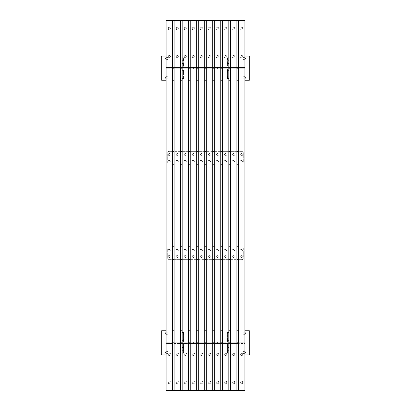 <?xml version="1.0" encoding="UTF-8"?>
<svg xmlns="http://www.w3.org/2000/svg" width="411" height="411" viewBox="0 0 411 411"><rect width="100%" height="100%" fill="white"/><g stroke="black" fill="none" stroke-linecap="round" stroke-linejoin="round"><path stroke-width="0.31" stroke-dasharray="2.06 1.54" d="M193.437 355.551A1.284 1.284 0 0 1 192.153 354.267A1.284 1.284 0 0 1 193.437 352.977A1.284 1.284 0 0 1 194.727 354.267A1.284 1.284 0 0 1 193.437 355.551M193.437 354.986A0.724 0.724 0 0 1 192.713 354.267A0.724 0.724 0 0 1 193.437 353.542A0.724 0.724 0 0 1 194.162 354.267A0.724 0.724 0 0 1 193.437 354.986A0.724 0.724 0 0 1 192.713 354.267A0.724 0.724 0 0 1 193.437 353.542A0.724 0.724 0 0 1 194.162 354.267A0.724 0.724 0 0 1 193.437 354.986M185.397 355.551A1.284 1.284 0 0 1 184.113 354.267A1.284 1.284 0 0 1 185.397 352.977A1.284 1.284 0 0 1 186.681 354.267A1.284 1.284 0 0 1 185.397 355.551M185.397 354.986A0.724 0.724 0 0 1 184.673 354.267A0.724 0.724 0 0 1 185.397 353.542A0.724 0.724 0 0 1 186.121 354.267A0.724 0.724 0 0 1 185.397 354.986A0.724 0.724 0 0 1 184.673 354.267A0.724 0.724 0 0 1 185.397 353.542A0.724 0.724 0 0 1 186.121 354.267A0.724 0.724 0 0 1 185.397 354.986M177.357 355.551A1.284 1.284 0 0 1 176.067 354.267A1.284 1.284 0 0 1 177.357 352.977A1.284 1.284 0 0 1 178.641 354.267A1.284 1.284 0 0 1 177.357 355.551M177.357 354.986A0.724 0.724 0 0 1 176.632 354.267A0.724 0.724 0 0 1 177.357 353.542A0.724 0.724 0 0 1 178.081 354.267A0.724 0.724 0 0 1 177.357 354.986A0.724 0.724 0 0 1 176.632 354.267A0.724 0.724 0 0 1 177.357 353.542A0.724 0.724 0 0 1 178.081 354.267A0.724 0.724 0 0 1 177.357 354.986M169.317 355.551A1.284 1.284 0 0 1 168.027 354.267A1.284 1.284 0 0 1 169.317 352.977A1.284 1.284 0 0 1 170.601 354.267A1.284 1.284 0 0 1 169.317 355.551M169.317 354.986A0.724 0.724 0 0 1 168.592 354.267A0.724 0.724 0 0 1 169.317 353.542A0.724 0.724 0 0 1 170.036 354.267A0.724 0.724 0 0 1 169.317 354.986A0.724 0.724 0 0 1 168.592 354.267A0.724 0.724 0 0 1 169.317 353.542A0.724 0.724 0 0 1 170.036 354.267A0.724 0.724 0 0 1 169.317 354.986M169.317 383.694A1.284 1.284 0 0 1 168.027 382.41A1.284 1.284 0 0 1 169.317 381.12A1.284 1.284 0 0 1 170.601 382.41A1.284 1.284 0 0 1 169.317 383.694M169.317 383.134A0.724 0.724 0 0 1 168.592 382.41A0.724 0.724 0 0 1 169.317 381.685A0.724 0.724 0 0 1 170.036 382.41A0.724 0.724 0 0 1 169.317 383.134A0.724 0.724 0 0 1 168.592 382.41A0.724 0.724 0 0 1 169.317 381.685A0.724 0.724 0 0 1 170.036 382.41A0.724 0.724 0 0 1 169.317 383.134M177.357 383.694A1.284 1.284 0 0 1 176.067 382.41A1.284 1.284 0 0 1 177.357 381.12A1.284 1.284 0 0 1 178.641 382.41A1.284 1.284 0 0 1 177.357 383.694M177.357 383.134A0.724 0.724 0 0 1 176.632 382.41A0.724 0.724 0 0 1 177.357 381.685A0.724 0.724 0 0 1 178.081 382.41A0.724 0.724 0 0 1 177.357 383.134A0.724 0.724 0 0 1 176.632 382.41A0.724 0.724 0 0 1 177.357 381.685A0.724 0.724 0 0 1 178.081 382.41A0.724 0.724 0 0 1 177.357 383.134M185.397 383.694A1.284 1.284 0 0 1 184.113 382.41A1.284 1.284 0 0 1 185.397 381.12A1.284 1.284 0 0 1 186.681 382.41A1.284 1.284 0 0 1 185.397 383.694M185.397 383.134A0.724 0.724 0 0 1 184.673 382.41A0.724 0.724 0 0 1 185.397 381.685A0.724 0.724 0 0 1 186.121 382.41A0.724 0.724 0 0 1 185.397 383.134A0.724 0.724 0 0 1 184.673 382.41A0.724 0.724 0 0 1 185.397 381.685A0.724 0.724 0 0 1 186.121 382.41A0.724 0.724 0 0 1 185.397 383.134M193.437 383.694A1.284 1.284 0 0 1 192.153 382.41A1.284 1.284 0 0 1 193.437 381.12A1.284 1.284 0 0 1 194.727 382.41A1.284 1.284 0 0 1 193.437 383.694M193.437 383.134A0.724 0.724 0 0 1 192.713 382.41A0.724 0.724 0 0 1 193.437 381.685A0.724 0.724 0 0 1 194.162 382.41A0.724 0.724 0 0 1 193.437 383.134A0.724 0.724 0 0 1 192.713 382.41A0.724 0.724 0 0 1 193.437 381.685A0.724 0.724 0 0 1 194.162 382.41A0.724 0.724 0 0 1 193.437 383.134M201.477 355.551A1.284 1.284 0 0 1 200.193 354.267A1.284 1.284 0 0 1 201.477 352.977A1.284 1.284 0 0 1 202.767 354.267A1.284 1.284 0 0 1 201.477 355.551M201.477 354.986A0.724 0.724 0 0 1 200.758 354.267A0.724 0.724 0 0 1 201.477 353.542A0.724 0.724 0 0 1 202.202 354.267A0.724 0.724 0 0 1 201.477 354.986A0.724 0.724 0 0 1 200.758 354.267A0.724 0.724 0 0 1 201.477 353.542A0.724 0.724 0 0 1 202.202 354.267A0.724 0.724 0 0 1 201.477 354.986M209.523 355.551A1.284 1.284 0 0 1 208.233 354.267A1.284 1.284 0 0 1 209.523 352.977A1.284 1.284 0 0 1 210.807 354.267A1.284 1.284 0 0 1 209.523 355.551M209.523 354.986A0.724 0.724 0 0 1 208.798 354.267A0.724 0.724 0 0 1 209.523 353.542A0.724 0.724 0 0 1 210.242 354.267A0.724 0.724 0 0 1 209.523 354.986A0.724 0.724 0 0 1 208.798 354.267A0.724 0.724 0 0 1 209.523 353.542A0.724 0.724 0 0 1 210.242 354.267A0.724 0.724 0 0 1 209.523 354.986M217.563 355.551A1.284 1.284 0 0 1 216.273 354.267A1.284 1.284 0 0 1 217.563 352.977A1.284 1.284 0 0 1 218.847 354.267A1.284 1.284 0 0 1 217.563 355.551M217.563 354.986A0.724 0.724 0 0 1 216.838 354.267A0.724 0.724 0 0 1 217.563 353.542A0.724 0.724 0 0 1 218.287 354.267A0.724 0.724 0 0 1 217.563 354.986A0.724 0.724 0 0 1 216.838 354.267A0.724 0.724 0 0 1 217.563 353.542A0.724 0.724 0 0 1 218.287 354.267A0.724 0.724 0 0 1 217.563 354.986M225.603 355.551A1.284 1.284 0 0 1 224.319 354.267A1.284 1.284 0 0 1 225.603 352.977A1.284 1.284 0 0 1 226.887 354.267A1.284 1.284 0 0 1 225.603 355.551M225.603 354.986A0.724 0.724 0 0 1 224.879 354.267A0.724 0.724 0 0 1 225.603 353.542A0.724 0.724 0 0 1 226.327 354.267A0.724 0.724 0 0 1 225.603 354.986A0.724 0.724 0 0 1 224.879 354.267A0.724 0.724 0 0 1 225.603 353.542A0.724 0.724 0 0 1 226.327 354.267A0.724 0.724 0 0 1 225.603 354.986M233.643 355.551A1.284 1.284 0 0 1 232.359 354.267A1.284 1.284 0 0 1 233.643 352.977A1.284 1.284 0 0 1 234.933 354.267A1.284 1.284 0 0 1 233.643 355.551M233.643 354.986A0.724 0.724 0 0 1 232.919 354.267A0.724 0.724 0 0 1 233.643 353.542A0.724 0.724 0 0 1 234.368 354.267A0.724 0.724 0 0 1 233.643 354.986A0.724 0.724 0 0 1 232.919 354.267A0.724 0.724 0 0 1 233.643 353.542A0.724 0.724 0 0 1 234.368 354.267A0.724 0.724 0 0 1 233.643 354.986M241.683 355.551A1.284 1.284 0 0 1 240.399 354.267A1.284 1.284 0 0 1 241.683 352.977A1.284 1.284 0 0 1 242.973 354.267A1.284 1.284 0 0 1 241.683 355.551M241.683 354.986A0.724 0.724 0 0 1 240.964 354.267A0.724 0.724 0 0 1 241.683 353.542A0.724 0.724 0 0 1 242.408 354.267A0.724 0.724 0 0 1 241.683 354.986A0.724 0.724 0 0 1 240.964 354.267A0.724 0.724 0 0 1 241.683 353.542A0.724 0.724 0 0 1 242.408 354.267A0.724 0.724 0 0 1 241.683 354.986M241.683 383.694A1.284 1.284 0 0 1 240.399 382.41A1.284 1.284 0 0 1 241.683 381.12A1.284 1.284 0 0 1 242.973 382.41A1.284 1.284 0 0 1 241.683 383.694M241.683 383.134A0.724 0.724 0 0 1 240.964 382.41A0.724 0.724 0 0 1 241.683 381.685A0.724 0.724 0 0 1 242.408 382.41A0.724 0.724 0 0 1 241.683 383.134A0.724 0.724 0 0 1 240.964 382.41A0.724 0.724 0 0 1 241.683 381.685A0.724 0.724 0 0 1 242.408 382.41A0.724 0.724 0 0 1 241.683 383.134M233.643 383.694A1.284 1.284 0 0 1 232.359 382.41A1.284 1.284 0 0 1 233.643 381.12A1.284 1.284 0 0 1 234.933 382.41A1.284 1.284 0 0 1 233.643 383.694M233.643 383.134A0.724 0.724 0 0 1 232.919 382.41A0.724 0.724 0 0 1 233.643 381.685A0.724 0.724 0 0 1 234.368 382.41A0.724 0.724 0 0 1 233.643 383.134A0.724 0.724 0 0 1 232.919 382.41A0.724 0.724 0 0 1 233.643 381.685A0.724 0.724 0 0 1 234.368 382.41A0.724 0.724 0 0 1 233.643 383.134M225.603 383.694A1.284 1.284 0 0 1 224.319 382.41A1.284 1.284 0 0 1 225.603 381.12A1.284 1.284 0 0 1 226.887 382.41A1.284 1.284 0 0 1 225.603 383.694M225.603 383.134A0.724 0.724 0 0 1 224.879 382.41A0.724 0.724 0 0 1 225.603 381.685A0.724 0.724 0 0 1 226.327 382.41A0.724 0.724 0 0 1 225.603 383.134A0.724 0.724 0 0 1 224.879 382.41A0.724 0.724 0 0 1 225.603 381.685A0.724 0.724 0 0 1 226.327 382.41A0.724 0.724 0 0 1 225.603 383.134M217.563 383.694A1.284 1.284 0 0 1 216.273 382.41A1.284 1.284 0 0 1 217.563 381.12A1.284 1.284 0 0 1 218.847 382.41A1.284 1.284 0 0 1 217.563 383.694M217.563 383.134A0.724 0.724 0 0 1 216.838 382.41A0.724 0.724 0 0 1 217.563 381.685A0.724 0.724 0 0 1 218.287 382.41A0.724 0.724 0 0 1 217.563 383.134A0.724 0.724 0 0 1 216.838 382.41A0.724 0.724 0 0 1 217.563 381.685A0.724 0.724 0 0 1 218.287 382.41A0.724 0.724 0 0 1 217.563 383.134M209.523 383.694A1.284 1.284 0 0 1 208.233 382.41A1.284 1.284 0 0 1 209.523 381.12A1.284 1.284 0 0 1 210.807 382.41A1.284 1.284 0 0 1 209.523 383.694M209.523 383.134A0.724 0.724 0 0 1 208.798 382.41A0.724 0.724 0 0 1 209.523 381.685A0.724 0.724 0 0 1 210.242 382.41A0.724 0.724 0 0 1 209.523 383.134A0.724 0.724 0 0 1 208.798 382.41A0.724 0.724 0 0 1 209.523 381.685A0.724 0.724 0 0 1 210.242 382.41A0.724 0.724 0 0 1 209.523 383.134M201.477 383.694A1.284 1.284 0 0 1 200.193 382.41A1.284 1.284 0 0 1 201.477 381.12A1.284 1.284 0 0 1 202.767 382.41A1.284 1.284 0 0 1 201.477 383.694M201.477 383.134A0.724 0.724 0 0 1 200.758 382.41A0.724 0.724 0 0 1 201.477 381.685A0.724 0.724 0 0 1 202.202 382.41A0.724 0.724 0 0 1 201.477 383.134A0.724 0.724 0 0 1 200.758 382.41A0.724 0.724 0 0 1 201.477 381.685A0.724 0.724 0 0 1 202.202 382.41A0.724 0.724 0 0 1 201.477 383.134M244.422 390.45L166.578 390.45A0.483 0.483 0 0 1 166.095 389.967L166.095 343.488L188.613 343.488L188.613 342.204L193.437 342.204L193.437 343.488L217.563 343.488L217.563 342.204L222.387 342.204L222.387 343.488L244.905 343.488L244.905 342.204L244.905 389.967A0.483 0.483 0 0 1 244.422 390.45L238.467 390.45L244.905 390.45L244.905 342.204L244.905 389.967A0.483 0.483 0 0 1 244.422 390.45M172.533 343.488L172.533 342.204L166.095 342.204L166.095 343.488L172.533 343.488L172.533 390.45L166.578 390.45A0.483 0.483 0 0 1 166.095 389.967L166.095 342.204L188.613 342.204L188.613 67.512L166.095 67.512L166.095 68.796L166.095 21.033A0.483 0.483 0 0 1 166.578 20.55L244.422 20.55A0.483 0.483 0 0 1 244.905 21.033L244.905 67.512L222.387 67.512L222.387 68.796L217.563 68.796L217.563 67.512L193.437 67.512L193.437 68.796L166.095 68.796L166.095 21.033A0.483 0.483 0 0 1 166.578 20.55L172.533 20.55L172.533 67.512L166.095 67.512L166.095 68.796L172.533 68.796L166.095 68.796L166.095 343.488L166.095 342.204L172.533 342.204L172.533 67.512M183.465 345.096L183.465 343.488L182.181 343.488L182.181 347.511L183.465 347.511L182.181 347.511L182.181 353.136L183.465 353.136L182.181 353.136L182.181 345.096L183.465 345.096L182.181 345.096L183.465 345.096L183.465 353.136L183.465 343.488L182.181 343.488L193.437 343.488L193.437 342.204L217.563 342.204L217.563 343.488L222.387 343.488L222.387 390.45L228.819 390.45L222.387 390.45M228.819 340.596L228.819 338.181L227.535 338.181L228.819 338.181L228.819 332.55L227.535 332.55L228.819 332.55L228.819 340.596L227.535 340.596L228.819 340.596L227.535 340.596L227.535 332.55L227.535 342.204L228.819 342.204L222.387 342.204L222.387 343.488L222.387 342.204L244.905 342.204L244.905 68.796L222.387 68.796L228.819 68.796L222.387 68.796L222.387 67.512L222.387 342.204L228.819 342.204L228.819 68.796L227.535 68.796L227.535 70.404L227.535 68.796L228.819 68.796L228.819 65.904L228.819 67.512L217.563 67.512L217.563 68.796L193.437 68.796L193.437 67.512L182.181 67.512L183.465 67.512L183.465 65.904L183.465 67.512L182.181 67.512L182.181 70.404L182.181 68.796L188.613 68.796L182.181 68.796L183.465 68.796L182.181 68.796L182.181 342.204L188.613 342.204L188.613 390.45L182.181 390.45L188.613 390.45M174.141 343.488L180.573 343.488L180.573 342.204L174.141 342.204L180.573 342.204L180.573 68.796L174.141 68.796L180.573 68.796L180.573 67.512L174.141 67.512L174.141 390.45L180.573 390.45L174.141 390.45M190.221 343.488L196.653 343.488L196.653 342.204L190.221 342.204L196.653 342.204L196.653 68.796L190.221 68.796L196.653 68.796L196.653 67.512L190.221 67.512L190.221 390.45L196.653 390.45L190.221 390.45M198.261 343.488L204.693 343.488L204.693 342.204L198.261 342.204L204.693 342.204L204.693 68.796L198.261 68.796L204.693 68.796L204.693 67.512L198.261 67.512L198.261 390.45L204.693 390.45L198.261 390.45M206.296 343.498L212.739 343.488L212.739 342.204L206.307 342.204L212.739 342.204L212.739 68.796L206.307 68.796L212.739 68.796L212.739 67.512L206.307 67.512L206.307 390.45L212.739 390.45L206.307 390.45M214.347 343.488L220.779 343.488L220.779 342.204L214.347 342.204L220.779 342.204L220.779 68.796L214.347 68.796L220.779 68.796L220.779 67.512L214.347 67.512L214.347 390.45L220.779 390.45L214.347 390.45M230.427 343.488L236.859 343.488L236.859 342.204L230.427 342.204L236.859 342.204L236.859 68.796L230.427 68.796L236.859 68.796L236.859 67.512L230.427 67.512L230.427 390.45L236.859 390.45L230.427 390.45M238.467 390.45L238.467 342.204L244.905 342.204L238.467 342.204L238.467 68.796L244.905 68.796L244.905 67.512L244.905 68.796L238.467 68.796L238.467 20.55L244.422 20.55A0.483 0.483 0 0 1 244.905 21.033L244.905 68.796L244.905 67.512L166.095 67.512L166.095 20.55L172.533 20.55M172.533 390.45L166.095 390.45L166.095 343.488L238.467 343.488M166.095 334.097A1.207 1.207 0 0 0 168.109 333.198A1.207 1.207 0 0 0 166.095 332.299M166.902 331.99A1.207 1.207 0 0 0 165.695 333.198A1.207 1.207 0 0 0 166.902 334.4A1.207 1.207 0 0 0 168.109 333.198A1.207 1.207 0 0 0 166.902 331.99M244.905 332.299A1.207 1.207 0 0 0 242.891 333.198A1.207 1.207 0 0 0 244.098 334.4A1.207 1.207 0 0 0 245.305 333.198A1.207 1.207 0 0 0 244.098 331.99A1.207 1.207 0 0 0 242.891 333.198A1.207 1.207 0 0 0 244.905 334.097M244.905 351.595A1.207 1.207 0 0 0 242.891 352.494A1.207 1.207 0 0 0 244.098 353.701A1.207 1.207 0 0 0 245.305 352.494A1.207 1.207 0 0 0 244.098 351.287A1.207 1.207 0 0 0 242.891 352.494A1.207 1.207 0 0 0 244.905 353.393M166.095 353.393A1.207 1.207 0 0 0 168.109 352.494A1.207 1.207 0 0 0 166.095 351.595M166.902 351.287A1.207 1.207 0 0 0 165.695 352.494A1.207 1.207 0 0 0 166.902 353.701A1.207 1.207 0 0 0 168.109 352.494A1.207 1.207 0 0 0 166.902 351.287M249.729 354.426L249.729 331.266A0.483 0.483 0 0 0 249.246 330.783L161.754 330.783A0.483 0.483 0 0 0 161.271 331.266L161.271 354.426A0.483 0.483 0 0 0 161.754 354.909L249.246 354.909A0.483 0.483 0 0 0 249.729 354.426M166.095 354.909L244.905 354.909M244.905 330.783L238.467 330.783M236.859 330.783L230.427 330.783M228.819 330.783L222.387 330.783M220.779 330.783L214.347 330.783M212.739 330.783L206.307 330.783M204.693 330.783L198.261 330.783M196.653 330.783L190.221 330.783M188.613 330.783L182.181 330.783M180.573 330.783L174.141 330.783M172.533 330.783L166.095 330.783M222.387 342.122L217.563 342.122L217.563 343.57L222.387 343.57L222.387 342.122L222.387 343.57L217.563 343.57L217.563 342.122L220.779 342.122M188.613 342.122L188.613 343.57L193.437 343.57L193.437 342.122L188.613 342.122L188.613 343.57L193.437 343.57L193.437 342.122L190.221 342.122M227.453 350.645L227.453 353.219L228.901 353.219L228.901 350.645L227.453 350.645L227.453 353.219L228.901 353.219L228.901 350.645L227.453 350.645M182.099 345.019L182.099 347.588L183.547 347.588L183.547 345.019L182.099 345.019L182.099 347.588L183.547 347.588L183.547 345.019L182.099 345.019M227.453 345.019L227.453 347.588L228.901 347.588L228.901 345.019L227.453 345.019L227.453 347.588L228.901 347.588L228.901 345.019L227.453 345.019M182.099 338.099L182.099 340.673L183.547 340.673L183.547 338.099L182.099 338.099M182.099 350.645L182.099 353.219L183.547 353.219L183.547 350.645L182.099 350.645L182.099 353.219L183.547 353.219L183.547 350.645L182.099 350.645M182.099 332.473L182.099 335.047L183.547 335.047L183.547 332.473L182.099 332.473M228.819 332.473L227.453 332.473L227.453 335.047L228.901 335.047L228.901 332.473L227.453 332.473L227.453 335.047L228.819 335.047M228.819 338.099L227.453 338.099L227.453 340.673L228.901 340.673L228.901 338.099L227.453 338.099L227.453 340.673L228.819 340.673M182.181 340.673L183.547 340.673L183.547 338.099L182.181 338.099M182.181 335.047L183.547 335.047L183.547 332.473L182.181 332.473M227.535 345.096L227.535 347.511L228.819 347.511L227.535 347.511L227.535 353.136L228.819 353.136L228.819 345.096L228.819 353.136L227.535 353.136L227.535 343.488L227.535 345.096L228.819 345.096L227.535 345.096L228.819 345.096L228.819 343.488L227.535 343.488L228.819 343.488L228.819 390.45M227.535 350.727L228.819 350.727L227.535 350.727M228.819 345.096L228.819 342.204L227.535 342.204L227.535 340.596M182.181 350.727L183.465 350.727L182.181 350.727M182.181 345.096L182.181 390.45M183.465 340.596L183.465 338.181L182.181 338.181L183.465 338.181L183.465 332.55L182.181 332.55L182.181 340.596L182.181 332.55L183.465 332.55L183.465 342.204L183.465 340.596L182.181 340.596L183.465 340.596L182.181 340.596L182.181 342.204L183.465 342.204L182.181 342.204L182.181 343.488M183.465 334.965L182.181 334.965L183.465 334.965M182.181 340.596L182.181 342.204L188.613 342.204L188.613 343.488M228.819 334.965L227.535 334.965L228.819 334.965M217.563 55.449A1.284 1.284 0 0 1 218.847 56.733A1.284 1.284 0 0 1 217.563 58.023A1.284 1.284 0 0 1 216.273 56.733A1.284 1.284 0 0 1 217.563 55.449M217.563 56.014A0.724 0.724 0 0 1 218.287 56.733A0.724 0.724 0 0 1 217.563 57.458A0.724 0.724 0 0 1 216.838 56.733A0.724 0.724 0 0 1 217.563 56.014A0.724 0.724 0 0 1 218.287 56.733A0.724 0.724 0 0 1 217.563 57.458A0.724 0.724 0 0 1 216.838 56.733A0.724 0.724 0 0 1 217.563 56.014M225.603 55.449A1.284 1.284 0 0 1 226.887 56.733A1.284 1.284 0 0 1 225.603 58.023A1.284 1.284 0 0 1 224.319 56.733A1.284 1.284 0 0 1 225.603 55.449M225.603 56.014A0.724 0.724 0 0 1 226.327 56.733A0.724 0.724 0 0 1 225.603 57.458A0.724 0.724 0 0 1 224.879 56.733A0.724 0.724 0 0 1 225.603 56.014A0.724 0.724 0 0 1 226.327 56.733A0.724 0.724 0 0 1 225.603 57.458A0.724 0.724 0 0 1 224.879 56.733A0.724 0.724 0 0 1 225.603 56.014M233.643 55.449A1.284 1.284 0 0 1 234.933 56.733A1.284 1.284 0 0 1 233.643 58.023A1.284 1.284 0 0 1 232.359 56.733A1.284 1.284 0 0 1 233.643 55.449M233.643 56.014A0.724 0.724 0 0 1 234.368 56.733A0.724 0.724 0 0 1 233.643 57.458A0.724 0.724 0 0 1 232.919 56.733A0.724 0.724 0 0 1 233.643 56.014A0.724 0.724 0 0 1 234.368 56.733A0.724 0.724 0 0 1 233.643 57.458A0.724 0.724 0 0 1 232.919 56.733A0.724 0.724 0 0 1 233.643 56.014M241.683 55.449A1.284 1.284 0 0 1 242.973 56.733A1.284 1.284 0 0 1 241.683 58.023A1.284 1.284 0 0 1 240.399 56.733A1.284 1.284 0 0 1 241.683 55.449M241.683 56.014A0.724 0.724 0 0 1 242.408 56.733A0.724 0.724 0 0 1 241.683 57.458A0.724 0.724 0 0 1 240.964 56.733A0.724 0.724 0 0 1 241.683 56.014A0.724 0.724 0 0 1 242.408 56.733A0.724 0.724 0 0 1 241.683 57.458A0.724 0.724 0 0 1 240.964 56.733A0.724 0.724 0 0 1 241.683 56.014M241.683 27.306A1.284 1.284 0 0 1 242.973 28.59A1.284 1.284 0 0 1 241.683 29.88A1.284 1.284 0 0 1 240.399 28.59A1.284 1.284 0 0 1 241.683 27.306M241.683 27.866A0.724 0.724 0 0 1 242.408 28.59A0.724 0.724 0 0 1 241.683 29.315A0.724 0.724 0 0 1 240.964 28.59A0.724 0.724 0 0 1 241.683 27.866A0.724 0.724 0 0 1 242.408 28.59A0.724 0.724 0 0 1 241.683 29.315A0.724 0.724 0 0 1 240.964 28.59A0.724 0.724 0 0 1 241.683 27.866M233.643 27.306A1.284 1.284 0 0 1 234.933 28.59A1.284 1.284 0 0 1 233.643 29.88A1.284 1.284 0 0 1 232.359 28.59A1.284 1.284 0 0 1 233.643 27.306M233.643 27.866A0.724 0.724 0 0 1 234.368 28.59A0.724 0.724 0 0 1 233.643 29.315A0.724 0.724 0 0 1 232.919 28.59A0.724 0.724 0 0 1 233.643 27.866A0.724 0.724 0 0 1 234.368 28.59A0.724 0.724 0 0 1 233.643 29.315A0.724 0.724 0 0 1 232.919 28.59A0.724 0.724 0 0 1 233.643 27.866M225.603 27.306A1.284 1.284 0 0 1 226.887 28.59A1.284 1.284 0 0 1 225.603 29.88A1.284 1.284 0 0 1 224.319 28.59A1.284 1.284 0 0 1 225.603 27.306M225.603 27.866A0.724 0.724 0 0 1 226.327 28.59A0.724 0.724 0 0 1 225.603 29.315A0.724 0.724 0 0 1 224.879 28.59A0.724 0.724 0 0 1 225.603 27.866A0.724 0.724 0 0 1 226.327 28.59A0.724 0.724 0 0 1 225.603 29.315A0.724 0.724 0 0 1 224.879 28.59A0.724 0.724 0 0 1 225.603 27.866M217.563 27.306A1.284 1.284 0 0 1 218.847 28.59A1.284 1.284 0 0 1 217.563 29.88A1.284 1.284 0 0 1 216.273 28.59A1.284 1.284 0 0 1 217.563 27.306M217.563 27.866A0.724 0.724 0 0 1 218.287 28.59A0.724 0.724 0 0 1 217.563 29.315A0.724 0.724 0 0 1 216.838 28.59A0.724 0.724 0 0 1 217.563 27.866A0.724 0.724 0 0 1 218.287 28.59A0.724 0.724 0 0 1 217.563 29.315A0.724 0.724 0 0 1 216.838 28.59A0.724 0.724 0 0 1 217.563 27.866M209.523 55.449A1.284 1.284 0 0 1 210.807 56.733A1.284 1.284 0 0 1 209.523 58.023A1.284 1.284 0 0 1 208.233 56.733A1.284 1.284 0 0 1 209.523 55.449M209.523 56.014A0.724 0.724 0 0 1 210.242 56.733A0.724 0.724 0 0 1 209.523 57.458A0.724 0.724 0 0 1 208.798 56.733A0.724 0.724 0 0 1 209.523 56.014A0.724 0.724 0 0 1 210.242 56.733A0.724 0.724 0 0 1 209.523 57.458A0.724 0.724 0 0 1 208.798 56.733A0.724 0.724 0 0 1 209.523 56.014M201.477 55.449A1.284 1.284 0 0 1 202.767 56.733A1.284 1.284 0 0 1 201.477 58.023A1.284 1.284 0 0 1 200.193 56.733A1.284 1.284 0 0 1 201.477 55.449M201.477 56.014A0.724 0.724 0 0 1 202.202 56.733A0.724 0.724 0 0 1 201.477 57.458A0.724 0.724 0 0 1 200.758 56.733A0.724 0.724 0 0 1 201.477 56.014A0.724 0.724 0 0 1 202.202 56.733A0.724 0.724 0 0 1 201.477 57.458A0.724 0.724 0 0 1 200.758 56.733A0.724 0.724 0 0 1 201.477 56.014M193.437 55.449A1.284 1.284 0 0 1 194.727 56.733A1.284 1.284 0 0 1 193.437 58.023A1.284 1.284 0 0 1 192.153 56.733A1.284 1.284 0 0 1 193.437 55.449M193.437 56.014A0.724 0.724 0 0 1 194.162 56.733A0.724 0.724 0 0 1 193.437 57.458A0.724 0.724 0 0 1 192.713 56.733A0.724 0.724 0 0 1 193.437 56.014A0.724 0.724 0 0 1 194.162 56.733A0.724 0.724 0 0 1 193.437 57.458A0.724 0.724 0 0 1 192.713 56.733A0.724 0.724 0 0 1 193.437 56.014M185.397 55.449A1.284 1.284 0 0 1 186.681 56.733A1.284 1.284 0 0 1 185.397 58.023A1.284 1.284 0 0 1 184.113 56.733A1.284 1.284 0 0 1 185.397 55.449M185.397 56.014A0.724 0.724 0 0 1 186.121 56.733A0.724 0.724 0 0 1 185.397 57.458A0.724 0.724 0 0 1 184.673 56.733A0.724 0.724 0 0 1 185.397 56.014A0.724 0.724 0 0 1 186.121 56.733A0.724 0.724 0 0 1 185.397 57.458A0.724 0.724 0 0 1 184.673 56.733A0.724 0.724 0 0 1 185.397 56.014M177.357 55.449A1.284 1.284 0 0 1 178.641 56.733A1.284 1.284 0 0 1 177.357 58.023A1.284 1.284 0 0 1 176.067 56.733A1.284 1.284 0 0 1 177.357 55.449M177.357 56.014A0.724 0.724 0 0 1 178.081 56.733A0.724 0.724 0 0 1 177.357 57.458A0.724 0.724 0 0 1 176.632 56.733A0.724 0.724 0 0 1 177.357 56.014A0.724 0.724 0 0 1 178.081 56.733A0.724 0.724 0 0 1 177.357 57.458A0.724 0.724 0 0 1 176.632 56.733A0.724 0.724 0 0 1 177.357 56.014M169.317 55.449A1.284 1.284 0 0 1 170.601 56.733A1.284 1.284 0 0 1 169.317 58.023A1.284 1.284 0 0 1 168.027 56.733A1.284 1.284 0 0 1 169.317 55.449M169.317 56.014A0.724 0.724 0 0 1 170.036 56.733A0.724 0.724 0 0 1 169.317 57.458A0.724 0.724 0 0 1 168.592 56.733A0.724 0.724 0 0 1 169.317 56.014A0.724 0.724 0 0 1 170.036 56.733A0.724 0.724 0 0 1 169.317 57.458A0.724 0.724 0 0 1 168.592 56.733A0.724 0.724 0 0 1 169.317 56.014M169.317 27.306A1.284 1.284 0 0 1 170.601 28.59A1.284 1.284 0 0 1 169.317 29.88A1.284 1.284 0 0 1 168.027 28.59A1.284 1.284 0 0 1 169.317 27.306M169.317 27.866A0.724 0.724 0 0 1 170.036 28.59A0.724 0.724 0 0 1 169.317 29.315A0.724 0.724 0 0 1 168.592 28.59A0.724 0.724 0 0 1 169.317 27.866A0.724 0.724 0 0 1 170.036 28.59A0.724 0.724 0 0 1 169.317 29.315A0.724 0.724 0 0 1 168.592 28.59A0.724 0.724 0 0 1 169.317 27.866M177.357 27.306A1.284 1.284 0 0 1 178.641 28.59A1.284 1.284 0 0 1 177.357 29.88A1.284 1.284 0 0 1 176.067 28.59A1.284 1.284 0 0 1 177.357 27.306M177.357 27.866A0.724 0.724 0 0 1 178.081 28.59A0.724 0.724 0 0 1 177.357 29.315A0.724 0.724 0 0 1 176.632 28.59A0.724 0.724 0 0 1 177.357 27.866A0.724 0.724 0 0 1 178.081 28.59A0.724 0.724 0 0 1 177.357 29.315A0.724 0.724 0 0 1 176.632 28.59A0.724 0.724 0 0 1 177.357 27.866M185.397 27.306A1.284 1.284 0 0 1 186.681 28.59A1.284 1.284 0 0 1 185.397 29.88A1.284 1.284 0 0 1 184.113 28.59A1.284 1.284 0 0 1 185.397 27.306M185.397 27.866A0.724 0.724 0 0 1 186.121 28.59A0.724 0.724 0 0 1 185.397 29.315A0.724 0.724 0 0 1 184.673 28.59A0.724 0.724 0 0 1 185.397 27.866A0.724 0.724 0 0 1 186.121 28.59A0.724 0.724 0 0 1 185.397 29.315A0.724 0.724 0 0 1 184.673 28.59A0.724 0.724 0 0 1 185.397 27.866M193.437 27.306A1.284 1.284 0 0 1 194.727 28.59A1.284 1.284 0 0 1 193.437 29.88A1.284 1.284 0 0 1 192.153 28.59A1.284 1.284 0 0 1 193.437 27.306M193.437 27.866A0.724 0.724 0 0 1 194.162 28.59A0.724 0.724 0 0 1 193.437 29.315A0.724 0.724 0 0 1 192.713 28.59A0.724 0.724 0 0 1 193.437 27.866A0.724 0.724 0 0 1 194.162 28.59A0.724 0.724 0 0 1 193.437 29.315A0.724 0.724 0 0 1 192.713 28.59A0.724 0.724 0 0 1 193.437 27.866M201.477 27.306A1.284 1.284 0 0 1 202.767 28.59A1.284 1.284 0 0 1 201.477 29.88A1.284 1.284 0 0 1 200.193 28.59A1.284 1.284 0 0 1 201.477 27.306M201.477 27.866A0.724 0.724 0 0 1 202.202 28.59A0.724 0.724 0 0 1 201.477 29.315A0.724 0.724 0 0 1 200.758 28.59A0.724 0.724 0 0 1 201.477 27.866A0.724 0.724 0 0 1 202.202 28.59A0.724 0.724 0 0 1 201.477 29.315A0.724 0.724 0 0 1 200.758 28.59A0.724 0.724 0 0 1 201.477 27.866M209.523 27.306A1.284 1.284 0 0 1 210.807 28.59A1.284 1.284 0 0 1 209.523 29.88A1.284 1.284 0 0 1 208.233 28.59A1.284 1.284 0 0 1 209.523 27.306M209.523 27.866A0.724 0.724 0 0 1 210.242 28.59A0.724 0.724 0 0 1 209.523 29.315A0.724 0.724 0 0 1 208.798 28.59A0.724 0.724 0 0 1 209.523 27.866A0.724 0.724 0 0 1 210.242 28.59A0.724 0.724 0 0 1 209.523 29.315A0.724 0.724 0 0 1 208.798 28.59A0.724 0.724 0 0 1 209.523 27.866M174.141 67.512L174.141 20.55L180.573 20.55L180.573 67.512M183.465 65.904L183.465 63.489L182.181 63.489L183.465 63.489L183.465 57.864L182.181 57.864L183.465 57.864L183.465 65.904L182.181 65.904L183.465 65.904L182.181 65.904L182.181 57.864L182.181 67.512L182.181 20.55L188.613 20.55L188.613 67.512M190.221 67.512L190.221 20.55L196.653 20.55L196.653 67.512M198.261 67.512L198.261 20.55L204.693 20.55L204.693 67.512M206.307 67.512L206.307 20.55L212.739 20.55L212.739 67.512M214.347 67.512L214.347 20.55L220.779 20.55L220.779 67.512M222.387 67.512L222.387 20.55L228.819 20.55L228.819 67.512L227.535 67.512L228.819 67.512M230.427 67.512L230.427 20.55L236.859 20.55L236.859 67.512M244.905 76.903A1.207 1.207 0 0 0 242.891 77.802A1.207 1.207 0 0 0 244.905 78.701M244.098 79.01A1.207 1.207 0 0 0 245.305 77.802A1.207 1.207 0 0 0 244.098 76.6A1.207 1.207 0 0 0 242.891 77.802A1.207 1.207 0 0 0 244.098 79.01M166.095 78.701A1.207 1.207 0 0 0 168.109 77.802A1.207 1.207 0 0 0 166.902 76.6A1.207 1.207 0 0 0 165.695 77.802A1.207 1.207 0 0 0 166.902 79.01A1.207 1.207 0 0 0 168.109 77.802A1.207 1.207 0 0 0 166.095 76.903M166.095 59.405A1.207 1.207 0 0 0 168.109 58.506A1.207 1.207 0 0 0 166.902 57.299A1.207 1.207 0 0 0 165.695 58.506A1.207 1.207 0 0 0 166.902 59.713A1.207 1.207 0 0 0 168.109 58.506A1.207 1.207 0 0 0 166.095 57.607M244.905 57.607A1.207 1.207 0 0 0 242.891 58.506A1.207 1.207 0 0 0 244.905 59.405M244.098 59.713A1.207 1.207 0 0 0 245.305 58.506A1.207 1.207 0 0 0 244.098 57.299A1.207 1.207 0 0 0 242.891 58.506A1.207 1.207 0 0 0 244.098 59.713M161.271 56.574L161.271 79.734A0.483 0.483 0 0 0 161.754 80.217L249.246 80.217A0.483 0.483 0 0 0 249.729 79.734L249.729 56.574A0.483 0.483 0 0 0 249.246 56.091L161.754 56.091A0.483 0.483 0 0 0 161.271 56.574M244.905 56.091L166.095 56.091M166.095 80.217L172.533 80.217M174.141 80.217L180.573 80.217M182.181 80.217L188.613 80.217M190.221 80.217L196.653 80.217M198.261 80.217L204.693 80.217M206.307 80.217L212.739 80.217M214.347 80.217L220.779 80.217M222.387 80.217L228.819 80.217M230.427 80.217L236.859 80.217M238.467 80.217L244.905 80.217M188.613 68.878L193.437 68.878L193.437 67.43L188.613 67.43L188.613 68.878L188.613 67.43L193.437 67.43L193.437 68.878L190.221 68.878M222.387 68.878L222.387 67.43L217.563 67.43L217.563 68.878L222.387 68.878L222.387 67.43L217.563 67.43L217.563 68.878L220.779 68.878M183.547 60.355L183.547 57.781L182.099 57.781L182.099 60.355L183.547 60.355L183.547 57.781L182.099 57.781L182.099 60.355L183.547 60.355M228.901 65.981L228.901 63.412L227.453 63.412L227.453 65.981L228.901 65.981L228.901 63.412L227.453 63.412L227.453 65.981L228.901 65.981M183.547 65.981L183.547 63.412L182.099 63.412L182.099 65.981L183.547 65.981L183.547 63.412L182.099 63.412L182.099 65.981L183.547 65.981M228.901 72.901L228.901 70.327L227.453 70.327L227.453 72.901L228.901 72.901M228.901 60.355L228.901 57.781L227.453 57.781L227.453 60.355L228.901 60.355L228.901 57.781L227.453 57.781L227.453 60.355L228.901 60.355M228.901 78.527L228.901 75.953L227.453 75.953L227.453 78.527L228.901 78.527M182.181 78.527L183.547 78.527L183.547 75.953L182.099 75.953L182.099 78.527L183.547 78.527L183.547 75.953L182.181 75.953M182.181 72.901L183.547 72.901L183.547 70.327L182.099 70.327L182.099 72.901L183.547 72.901L183.547 70.327L182.181 70.327M228.819 70.327L227.453 70.327L227.453 72.901L228.819 72.901M228.819 75.953L227.453 75.953L227.453 78.527L228.819 78.527M183.465 60.273L182.181 60.273L183.465 60.273M182.181 65.904L182.181 67.512M228.819 65.904L228.819 63.489L227.535 63.489L227.535 57.864L228.819 57.864L228.819 65.904L227.535 65.904L228.819 65.904L227.535 65.904L227.535 63.489L228.819 63.489L228.819 60.273L227.535 60.273L228.819 60.273L228.819 57.864L227.535 57.864L227.535 65.904M227.535 70.404L227.535 72.819L228.819 72.819L228.819 78.45L227.535 78.45L227.535 70.404L228.819 70.404L227.535 70.404L228.819 70.404L228.819 72.819L227.535 72.819L227.535 76.035L228.819 76.035L227.535 76.035L227.535 78.45L228.819 78.45L228.819 70.404M182.181 70.404L182.181 72.819L183.465 72.819L183.465 78.45L182.181 78.45L182.181 70.404L183.465 70.404L182.181 70.404L183.465 70.404L183.465 72.819L182.181 72.819L182.181 76.035L183.465 76.035L182.181 76.035L182.181 78.45L183.465 78.45L183.465 70.404M180.573 343.488L180.573 390.45M174.141 20.55L180.573 20.55M182.181 20.55L188.613 20.55M196.653 343.488L196.653 390.45M190.221 20.55L196.653 20.55M204.693 343.488L204.693 390.45M198.261 20.55L204.693 20.55M212.739 343.488L212.739 390.45M206.307 20.55L212.739 20.55M220.779 343.488L220.779 390.45M214.347 20.55L220.779 20.55M222.387 20.55L228.819 20.55M236.859 343.488L236.859 390.45M230.427 20.55L236.859 20.55M238.467 20.55L244.905 20.55L244.905 67.512L238.467 67.512M240.641 256.428A1.043 1.043 0 0 1 241.683 255.385A1.043 1.043 0 0 1 242.731 256.428A1.043 1.043 0 0 1 241.683 257.476A1.043 1.043 0 0 1 240.641 256.428M241.123 256.428A0.565 0.565 0 0 1 241.683 255.863A0.565 0.565 0 0 1 242.249 256.428A0.565 0.565 0 0 1 241.683 256.993A0.565 0.565 0 0 1 241.123 256.428A0.565 0.565 0 0 1 241.683 255.863A0.565 0.565 0 0 1 242.249 256.428A0.565 0.565 0 0 1 241.683 256.993A0.565 0.565 0 0 1 241.123 256.428M240.641 249.996A1.043 1.043 0 0 1 241.683 248.948A1.043 1.043 0 0 1 242.731 249.996A1.043 1.043 0 0 1 241.683 251.039A1.043 1.043 0 0 1 240.641 249.996M241.123 249.996A0.565 0.565 0 0 1 241.683 249.431A0.565 0.565 0 0 1 242.249 249.996A0.565 0.565 0 0 1 241.683 250.556A0.565 0.565 0 0 1 241.123 249.996A0.565 0.565 0 0 1 241.683 249.431A0.565 0.565 0 0 1 242.249 249.996A0.565 0.565 0 0 1 241.683 250.556A0.565 0.565 0 0 1 241.123 249.996M232.6 256.428A1.043 1.043 0 0 1 233.643 255.385A1.043 1.043 0 0 1 234.691 256.428A1.043 1.043 0 0 1 233.643 257.476A1.043 1.043 0 0 1 232.6 256.428M233.083 256.428A0.565 0.565 0 0 1 233.643 255.863A0.565 0.565 0 0 1 234.208 256.428A0.565 0.565 0 0 1 233.643 256.993A0.565 0.565 0 0 1 233.083 256.428A0.565 0.565 0 0 1 233.643 255.863A0.565 0.565 0 0 1 234.208 256.428A0.565 0.565 0 0 1 233.643 256.993A0.565 0.565 0 0 1 233.083 256.428M232.6 249.996A1.043 1.043 0 0 1 233.643 248.948A1.043 1.043 0 0 1 234.691 249.996A1.043 1.043 0 0 1 233.643 251.039A1.043 1.043 0 0 1 232.6 249.996M233.083 249.996A0.565 0.565 0 0 1 233.643 249.431A0.565 0.565 0 0 1 234.208 249.996A0.565 0.565 0 0 1 233.643 250.556A0.565 0.565 0 0 1 233.083 249.996A0.565 0.565 0 0 1 233.643 249.431A0.565 0.565 0 0 1 234.208 249.996A0.565 0.565 0 0 1 233.643 250.556A0.565 0.565 0 0 1 233.083 249.996M224.56 249.996A1.043 1.043 0 0 1 225.603 248.948A1.043 1.043 0 0 1 226.651 249.996A1.043 1.043 0 0 1 225.603 251.039A1.043 1.043 0 0 1 224.56 249.996M225.038 249.996A0.565 0.565 0 0 1 225.603 249.431A0.565 0.565 0 0 1 226.168 249.996A0.565 0.565 0 0 1 225.603 250.556A0.565 0.565 0 0 1 225.038 249.996A0.565 0.565 0 0 1 225.603 249.431A0.565 0.565 0 0 1 226.168 249.996A0.565 0.565 0 0 1 225.603 250.556A0.565 0.565 0 0 1 225.038 249.996M224.56 256.428A1.043 1.043 0 0 1 225.603 255.385A1.043 1.043 0 0 1 226.651 256.428A1.043 1.043 0 0 1 225.603 257.476A1.043 1.043 0 0 1 224.56 256.428M225.038 256.428A0.565 0.565 0 0 1 225.603 255.863A0.565 0.565 0 0 1 226.168 256.428A0.565 0.565 0 0 1 225.603 256.993A0.565 0.565 0 0 1 225.038 256.428A0.565 0.565 0 0 1 225.603 255.863A0.565 0.565 0 0 1 226.168 256.428A0.565 0.565 0 0 1 225.603 256.993A0.565 0.565 0 0 1 225.038 256.428M216.515 256.428A1.043 1.043 0 0 1 217.563 255.385A1.043 1.043 0 0 1 218.606 256.428A1.043 1.043 0 0 1 217.563 257.476A1.043 1.043 0 0 1 216.515 256.428M216.998 256.428A0.565 0.565 0 0 1 217.563 255.863A0.565 0.565 0 0 1 218.123 256.428A0.565 0.565 0 0 1 217.563 256.993A0.565 0.565 0 0 1 216.998 256.428A0.565 0.565 0 0 1 217.563 255.863A0.565 0.565 0 0 1 218.123 256.428A0.565 0.565 0 0 1 217.563 256.993A0.565 0.565 0 0 1 216.998 256.428M216.515 249.996A1.043 1.043 0 0 1 217.563 248.948A1.043 1.043 0 0 1 218.606 249.996A1.043 1.043 0 0 1 217.563 251.039A1.043 1.043 0 0 1 216.515 249.996M216.998 249.996A0.565 0.565 0 0 1 217.563 249.431A0.565 0.565 0 0 1 218.123 249.996A0.565 0.565 0 0 1 217.563 250.556A0.565 0.565 0 0 1 216.998 249.996A0.565 0.565 0 0 1 217.563 249.431A0.565 0.565 0 0 1 218.123 249.996A0.565 0.565 0 0 1 217.563 250.556A0.565 0.565 0 0 1 216.998 249.996M208.475 249.996A1.043 1.043 0 0 1 209.523 248.948A1.043 1.043 0 0 1 210.566 249.996A1.043 1.043 0 0 1 209.523 251.039A1.043 1.043 0 0 1 208.475 249.996M208.958 249.996A0.565 0.565 0 0 1 209.523 249.431A0.565 0.565 0 0 1 210.083 249.996A0.565 0.565 0 0 1 209.523 250.556A0.565 0.565 0 0 1 208.958 249.996A0.565 0.565 0 0 1 209.523 249.431A0.565 0.565 0 0 1 210.083 249.996A0.565 0.565 0 0 1 209.523 250.556A0.565 0.565 0 0 1 208.958 249.996M208.475 256.428A1.043 1.043 0 0 1 209.523 255.385A1.043 1.043 0 0 1 210.566 256.428A1.043 1.043 0 0 1 209.523 257.476A1.043 1.043 0 0 1 208.475 256.428M208.958 256.428A0.565 0.565 0 0 1 209.523 255.863A0.565 0.565 0 0 1 210.083 256.428A0.565 0.565 0 0 1 209.523 256.993A0.565 0.565 0 0 1 208.958 256.428A0.565 0.565 0 0 1 209.523 255.863A0.565 0.565 0 0 1 210.083 256.428A0.565 0.565 0 0 1 209.523 256.993A0.565 0.565 0 0 1 208.958 256.428M200.434 256.428A1.043 1.043 0 0 1 201.477 255.385A1.043 1.043 0 0 1 202.525 256.428A1.043 1.043 0 0 1 201.477 257.476A1.043 1.043 0 0 1 200.434 256.428M200.917 256.428A0.565 0.565 0 0 1 201.477 255.863A0.565 0.565 0 0 1 202.042 256.428A0.565 0.565 0 0 1 201.477 256.993A0.565 0.565 0 0 1 200.917 256.428A0.565 0.565 0 0 1 201.477 255.863A0.565 0.565 0 0 1 202.042 256.428A0.565 0.565 0 0 1 201.477 256.993A0.565 0.565 0 0 1 200.917 256.428M200.434 249.996A1.043 1.043 0 0 1 201.477 248.948A1.043 1.043 0 0 1 202.525 249.996A1.043 1.043 0 0 1 201.477 251.039A1.043 1.043 0 0 1 200.434 249.996M200.917 249.996A0.565 0.565 0 0 1 201.477 249.431A0.565 0.565 0 0 1 202.042 249.996A0.565 0.565 0 0 1 201.477 250.556A0.565 0.565 0 0 1 200.917 249.996A0.565 0.565 0 0 1 201.477 249.431A0.565 0.565 0 0 1 202.042 249.996A0.565 0.565 0 0 1 201.477 250.556A0.565 0.565 0 0 1 200.917 249.996M192.394 249.996A1.043 1.043 0 0 1 193.437 248.948A1.043 1.043 0 0 1 194.485 249.996A1.043 1.043 0 0 1 193.437 251.039A1.043 1.043 0 0 1 192.394 249.996M192.877 249.996A0.565 0.565 0 0 1 193.437 249.431A0.565 0.565 0 0 1 194.002 249.996A0.565 0.565 0 0 1 193.437 250.556A0.565 0.565 0 0 1 192.877 249.996A0.565 0.565 0 0 1 193.437 249.431A0.565 0.565 0 0 1 194.002 249.996A0.565 0.565 0 0 1 193.437 250.556A0.565 0.565 0 0 1 192.877 249.996M192.394 256.428A1.043 1.043 0 0 1 193.437 255.385A1.043 1.043 0 0 1 194.485 256.428A1.043 1.043 0 0 1 193.437 257.476A1.043 1.043 0 0 1 192.394 256.428M192.877 256.428A0.565 0.565 0 0 1 193.437 255.863A0.565 0.565 0 0 1 194.002 256.428A0.565 0.565 0 0 1 193.437 256.993A0.565 0.565 0 0 1 192.877 256.428A0.565 0.565 0 0 1 193.437 255.863A0.565 0.565 0 0 1 194.002 256.428A0.565 0.565 0 0 1 193.437 256.993A0.565 0.565 0 0 1 192.877 256.428M184.349 256.428A1.043 1.043 0 0 1 185.397 255.385A1.043 1.043 0 0 1 186.44 256.428A1.043 1.043 0 0 1 185.397 257.476A1.043 1.043 0 0 1 184.349 256.428M184.832 256.428A0.565 0.565 0 0 1 185.397 255.863A0.565 0.565 0 0 1 185.962 256.428A0.565 0.565 0 0 1 185.397 256.993A0.565 0.565 0 0 1 184.832 256.428A0.565 0.565 0 0 1 185.397 255.863A0.565 0.565 0 0 1 185.962 256.428A0.565 0.565 0 0 1 185.397 256.993A0.565 0.565 0 0 1 184.832 256.428M184.349 249.996A1.043 1.043 0 0 1 185.397 248.948A1.043 1.043 0 0 1 186.44 249.996A1.043 1.043 0 0 1 185.397 251.039A1.043 1.043 0 0 1 184.349 249.996M184.832 249.996A0.565 0.565 0 0 1 185.397 249.431A0.565 0.565 0 0 1 185.962 249.996A0.565 0.565 0 0 1 185.397 250.556A0.565 0.565 0 0 1 184.832 249.996A0.565 0.565 0 0 1 185.397 249.431A0.565 0.565 0 0 1 185.962 249.996A0.565 0.565 0 0 1 185.397 250.556A0.565 0.565 0 0 1 184.832 249.996M176.309 249.996A1.043 1.043 0 0 1 177.357 248.948A1.043 1.043 0 0 1 178.4 249.996A1.043 1.043 0 0 1 177.357 251.039A1.043 1.043 0 0 1 176.309 249.996M176.792 249.996A0.565 0.565 0 0 1 177.357 249.431A0.565 0.565 0 0 1 177.917 249.996A0.565 0.565 0 0 1 177.357 250.556A0.565 0.565 0 0 1 176.792 249.996A0.565 0.565 0 0 1 177.357 249.431A0.565 0.565 0 0 1 177.917 249.996A0.565 0.565 0 0 1 177.357 250.556A0.565 0.565 0 0 1 176.792 249.996M176.309 256.428A1.043 1.043 0 0 1 177.357 255.385A1.043 1.043 0 0 1 178.4 256.428A1.043 1.043 0 0 1 177.357 257.476A1.043 1.043 0 0 1 176.309 256.428M176.792 256.428A0.565 0.565 0 0 1 177.357 255.863A0.565 0.565 0 0 1 177.917 256.428A0.565 0.565 0 0 1 177.357 256.993A0.565 0.565 0 0 1 176.792 256.428A0.565 0.565 0 0 1 177.357 255.863A0.565 0.565 0 0 1 177.917 256.428A0.565 0.565 0 0 1 177.357 256.993A0.565 0.565 0 0 1 176.792 256.428M168.269 256.428A1.043 1.043 0 0 1 169.317 255.385A1.043 1.043 0 0 1 170.36 256.428A1.043 1.043 0 0 1 169.317 257.476A1.043 1.043 0 0 1 168.269 256.428M168.751 256.428A0.565 0.565 0 0 1 169.317 255.863A0.565 0.565 0 0 1 169.877 256.428A0.565 0.565 0 0 1 169.317 256.993A0.565 0.565 0 0 1 168.751 256.428A0.565 0.565 0 0 1 169.317 255.863A0.565 0.565 0 0 1 169.877 256.428A0.565 0.565 0 0 1 169.317 256.993A0.565 0.565 0 0 1 168.751 256.428M168.269 249.996A1.043 1.043 0 0 1 169.317 248.948A1.043 1.043 0 0 1 170.36 249.996A1.043 1.043 0 0 1 169.317 251.039A1.043 1.043 0 0 1 168.269 249.996M168.751 249.996A0.565 0.565 0 0 1 169.317 249.431A0.565 0.565 0 0 1 169.877 249.996A0.565 0.565 0 0 1 169.317 250.556A0.565 0.565 0 0 1 168.751 249.996A0.565 0.565 0 0 1 169.317 249.431A0.565 0.565 0 0 1 169.877 249.996A0.565 0.565 0 0 1 169.317 250.556A0.565 0.565 0 0 1 168.751 249.996M238.467 259.644L241.683 259.644A1.608 1.608 0 0 0 243.297 258.036L243.297 248.388A1.608 1.608 0 0 0 241.683 246.78L169.317 246.78A1.608 1.608 0 0 0 167.703 248.388L167.703 258.036A1.608 1.608 0 0 0 169.317 259.644L172.533 259.644M172.533 246.78L169.317 246.78A1.608 1.608 0 0 0 167.703 248.388L167.703 258.036A1.608 1.608 0 0 0 169.317 259.644L241.683 259.644A1.608 1.608 0 0 0 243.297 258.036L243.297 248.388A1.608 1.608 0 0 0 241.683 246.78L238.467 246.78M236.859 246.78L230.427 246.78M228.819 246.78L222.387 246.78M220.779 246.78L214.347 246.78M212.739 246.78L206.307 246.78M204.693 246.78L198.261 246.78M196.653 246.78L190.221 246.78M188.613 246.78L182.181 246.78M180.573 246.78L174.141 246.78M174.141 259.644L180.573 259.644M182.181 259.644L188.613 259.644M190.221 259.644L196.653 259.644M198.261 259.644L204.693 259.644M206.307 259.644L212.739 259.644M214.347 259.644L220.779 259.644M222.387 259.644L228.819 259.644M230.427 259.644L236.859 259.644M205.146 343.488L209.81 343.488L205.146 343.488M206.122 343.514L205.557 343.498L206.122 343.498M203.383 343.514L204.452 343.498L203.383 343.514M205.31 343.514L205.752 343.514L205.31 343.498M209.523 343.514L205.854 343.514L209.523 343.514M202.484 343.514L203.183 343.498L202.484 343.514M208.654 343.514L207.786 343.514L208.654 343.514M207.75 343.514L207.416 343.514L207.75 343.514M202.351 343.514L202.669 343.498L202.351 343.514M203.08 343.514L202.741 343.498L203.08 343.514M203.918 343.514L203.615 343.498L203.918 343.514M204.344 343.514L204.041 343.498L204.344 343.514M204.74 343.514L204.406 343.498L204.74 343.514M206.399 343.498L206.697 343.498L206.399 343.514M207.334 343.514L207 343.498L207.334 343.514M201.477 343.488L201.19 343.488L201.477 343.488M207.961 343.498L208.731 343.498L207.961 343.514M207.735 343.498L207.416 343.514L207.735 343.498M204.909 343.498L205.685 343.498L204.909 343.498M208.583 343.498L207.997 343.498L208.583 343.514M205.438 343.498L205.752 343.514L205.438 343.498M240.641 161.004A1.043 1.043 0 0 1 241.683 159.961A1.043 1.043 0 0 1 242.731 161.004A1.043 1.043 0 0 1 241.683 162.052A1.043 1.043 0 0 1 240.641 161.004M241.123 161.004A0.565 0.565 0 0 1 241.683 160.444A0.565 0.565 0 0 1 242.249 161.004A0.565 0.565 0 0 1 241.683 161.569A0.565 0.565 0 0 1 241.123 161.004A0.565 0.565 0 0 1 241.683 160.444A0.565 0.565 0 0 1 242.249 161.004A0.565 0.565 0 0 1 241.683 161.569A0.565 0.565 0 0 1 241.123 161.004M240.641 154.572A1.043 1.043 0 0 1 241.683 153.524A1.043 1.043 0 0 1 242.731 154.572A1.043 1.043 0 0 1 241.683 155.615A1.043 1.043 0 0 1 240.641 154.572M241.123 154.572A0.565 0.565 0 0 1 241.683 154.007A0.565 0.565 0 0 1 242.249 154.572A0.565 0.565 0 0 1 241.683 155.137A0.565 0.565 0 0 1 241.123 154.572A0.565 0.565 0 0 1 241.683 154.007A0.565 0.565 0 0 1 242.249 154.572A0.565 0.565 0 0 1 241.683 155.137A0.565 0.565 0 0 1 241.123 154.572M232.6 161.004A1.043 1.043 0 0 1 233.643 159.961A1.043 1.043 0 0 1 234.691 161.004A1.043 1.043 0 0 1 233.643 162.052A1.043 1.043 0 0 1 232.6 161.004M233.083 161.004A0.565 0.565 0 0 1 233.643 160.444A0.565 0.565 0 0 1 234.208 161.004A0.565 0.565 0 0 1 233.643 161.569A0.565 0.565 0 0 1 233.083 161.004A0.565 0.565 0 0 1 233.643 160.444A0.565 0.565 0 0 1 234.208 161.004A0.565 0.565 0 0 1 233.643 161.569A0.565 0.565 0 0 1 233.083 161.004M232.6 154.572A1.043 1.043 0 0 1 233.643 153.524A1.043 1.043 0 0 1 234.691 154.572A1.043 1.043 0 0 1 233.643 155.615A1.043 1.043 0 0 1 232.6 154.572M233.083 154.572A0.565 0.565 0 0 1 233.643 154.007A0.565 0.565 0 0 1 234.208 154.572A0.565 0.565 0 0 1 233.643 155.137A0.565 0.565 0 0 1 233.083 154.572A0.565 0.565 0 0 1 233.643 154.007A0.565 0.565 0 0 1 234.208 154.572A0.565 0.565 0 0 1 233.643 155.137A0.565 0.565 0 0 1 233.083 154.572M224.56 154.572A1.043 1.043 0 0 1 225.603 153.524A1.043 1.043 0 0 1 226.651 154.572A1.043 1.043 0 0 1 225.603 155.615A1.043 1.043 0 0 1 224.56 154.572M225.038 154.572A0.565 0.565 0 0 1 225.603 154.007A0.565 0.565 0 0 1 226.168 154.572A0.565 0.565 0 0 1 225.603 155.137A0.565 0.565 0 0 1 225.038 154.572A0.565 0.565 0 0 1 225.603 154.007A0.565 0.565 0 0 1 226.168 154.572A0.565 0.565 0 0 1 225.603 155.137A0.565 0.565 0 0 1 225.038 154.572M224.56 161.004A1.043 1.043 0 0 1 225.603 159.961A1.043 1.043 0 0 1 226.651 161.004A1.043 1.043 0 0 1 225.603 162.052A1.043 1.043 0 0 1 224.56 161.004M225.038 161.004A0.565 0.565 0 0 1 225.603 160.444A0.565 0.565 0 0 1 226.168 161.004A0.565 0.565 0 0 1 225.603 161.569A0.565 0.565 0 0 1 225.038 161.004A0.565 0.565 0 0 1 225.603 160.444A0.565 0.565 0 0 1 226.168 161.004A0.565 0.565 0 0 1 225.603 161.569A0.565 0.565 0 0 1 225.038 161.004M216.515 161.004A1.043 1.043 0 0 1 217.563 159.961A1.043 1.043 0 0 1 218.606 161.004A1.043 1.043 0 0 1 217.563 162.052A1.043 1.043 0 0 1 216.515 161.004M216.998 161.004A0.565 0.565 0 0 1 217.563 160.444A0.565 0.565 0 0 1 218.123 161.004A0.565 0.565 0 0 1 217.563 161.569A0.565 0.565 0 0 1 216.998 161.004A0.565 0.565 0 0 1 217.563 160.444A0.565 0.565 0 0 1 218.123 161.004A0.565 0.565 0 0 1 217.563 161.569A0.565 0.565 0 0 1 216.998 161.004M216.515 154.572A1.043 1.043 0 0 1 217.563 153.524A1.043 1.043 0 0 1 218.606 154.572A1.043 1.043 0 0 1 217.563 155.615A1.043 1.043 0 0 1 216.515 154.572M216.998 154.572A0.565 0.565 0 0 1 217.563 154.007A0.565 0.565 0 0 1 218.123 154.572A0.565 0.565 0 0 1 217.563 155.137A0.565 0.565 0 0 1 216.998 154.572A0.565 0.565 0 0 1 217.563 154.007A0.565 0.565 0 0 1 218.123 154.572A0.565 0.565 0 0 1 217.563 155.137A0.565 0.565 0 0 1 216.998 154.572M208.475 154.572A1.043 1.043 0 0 1 209.523 153.524A1.043 1.043 0 0 1 210.566 154.572A1.043 1.043 0 0 1 209.523 155.615A1.043 1.043 0 0 1 208.475 154.572M208.958 154.572A0.565 0.565 0 0 1 209.523 154.007A0.565 0.565 0 0 1 210.083 154.572A0.565 0.565 0 0 1 209.523 155.137A0.565 0.565 0 0 1 208.958 154.572A0.565 0.565 0 0 1 209.523 154.007A0.565 0.565 0 0 1 210.083 154.572A0.565 0.565 0 0 1 209.523 155.137A0.565 0.565 0 0 1 208.958 154.572M208.475 161.004A1.043 1.043 0 0 1 209.523 159.961A1.043 1.043 0 0 1 210.566 161.004A1.043 1.043 0 0 1 209.523 162.052A1.043 1.043 0 0 1 208.475 161.004M208.958 161.004A0.565 0.565 0 0 1 209.523 160.444A0.565 0.565 0 0 1 210.083 161.004A0.565 0.565 0 0 1 209.523 161.569A0.565 0.565 0 0 1 208.958 161.004A0.565 0.565 0 0 1 209.523 160.444A0.565 0.565 0 0 1 210.083 161.004A0.565 0.565 0 0 1 209.523 161.569A0.565 0.565 0 0 1 208.958 161.004M200.434 161.004A1.043 1.043 0 0 1 201.477 159.961A1.043 1.043 0 0 1 202.525 161.004A1.043 1.043 0 0 1 201.477 162.052A1.043 1.043 0 0 1 200.434 161.004M200.917 161.004A0.565 0.565 0 0 1 201.477 160.444A0.565 0.565 0 0 1 202.042 161.004A0.565 0.565 0 0 1 201.477 161.569A0.565 0.565 0 0 1 200.917 161.004A0.565 0.565 0 0 1 201.477 160.444A0.565 0.565 0 0 1 202.042 161.004A0.565 0.565 0 0 1 201.477 161.569A0.565 0.565 0 0 1 200.917 161.004M200.434 154.572A1.043 1.043 0 0 1 201.477 153.524A1.043 1.043 0 0 1 202.525 154.572A1.043 1.043 0 0 1 201.477 155.615A1.043 1.043 0 0 1 200.434 154.572M200.917 154.572A0.565 0.565 0 0 1 201.477 154.007A0.565 0.565 0 0 1 202.042 154.572A0.565 0.565 0 0 1 201.477 155.137A0.565 0.565 0 0 1 200.917 154.572A0.565 0.565 0 0 1 201.477 154.007A0.565 0.565 0 0 1 202.042 154.572A0.565 0.565 0 0 1 201.477 155.137A0.565 0.565 0 0 1 200.917 154.572M192.394 154.572A1.043 1.043 0 0 1 193.437 153.524A1.043 1.043 0 0 1 194.485 154.572A1.043 1.043 0 0 1 193.437 155.615A1.043 1.043 0 0 1 192.394 154.572M192.877 154.572A0.565 0.565 0 0 1 193.437 154.007A0.565 0.565 0 0 1 194.002 154.572A0.565 0.565 0 0 1 193.437 155.137A0.565 0.565 0 0 1 192.877 154.572A0.565 0.565 0 0 1 193.437 154.007A0.565 0.565 0 0 1 194.002 154.572A0.565 0.565 0 0 1 193.437 155.137A0.565 0.565 0 0 1 192.877 154.572M192.394 161.004A1.043 1.043 0 0 1 193.437 159.961A1.043 1.043 0 0 1 194.485 161.004A1.043 1.043 0 0 1 193.437 162.052A1.043 1.043 0 0 1 192.394 161.004M192.877 161.004A0.565 0.565 0 0 1 193.437 160.444A0.565 0.565 0 0 1 194.002 161.004A0.565 0.565 0 0 1 193.437 161.569A0.565 0.565 0 0 1 192.877 161.004A0.565 0.565 0 0 1 193.437 160.444A0.565 0.565 0 0 1 194.002 161.004A0.565 0.565 0 0 1 193.437 161.569A0.565 0.565 0 0 1 192.877 161.004M184.349 161.004A1.043 1.043 0 0 1 185.397 159.961A1.043 1.043 0 0 1 186.44 161.004A1.043 1.043 0 0 1 185.397 162.052A1.043 1.043 0 0 1 184.349 161.004M184.832 161.004A0.565 0.565 0 0 1 185.397 160.444A0.565 0.565 0 0 1 185.962 161.004A0.565 0.565 0 0 1 185.397 161.569A0.565 0.565 0 0 1 184.832 161.004A0.565 0.565 0 0 1 185.397 160.444A0.565 0.565 0 0 1 185.962 161.004A0.565 0.565 0 0 1 185.397 161.569A0.565 0.565 0 0 1 184.832 161.004M184.349 154.572A1.043 1.043 0 0 1 185.397 153.524A1.043 1.043 0 0 1 186.44 154.572A1.043 1.043 0 0 1 185.397 155.615A1.043 1.043 0 0 1 184.349 154.572M184.832 154.572A0.565 0.565 0 0 1 185.397 154.007A0.565 0.565 0 0 1 185.962 154.572A0.565 0.565 0 0 1 185.397 155.137A0.565 0.565 0 0 1 184.832 154.572A0.565 0.565 0 0 1 185.397 154.007A0.565 0.565 0 0 1 185.962 154.572A0.565 0.565 0 0 1 185.397 155.137A0.565 0.565 0 0 1 184.832 154.572M176.309 154.572A1.043 1.043 0 0 1 177.357 153.524A1.043 1.043 0 0 1 178.4 154.572A1.043 1.043 0 0 1 177.357 155.615A1.043 1.043 0 0 1 176.309 154.572M176.792 154.572A0.565 0.565 0 0 1 177.357 154.007A0.565 0.565 0 0 1 177.917 154.572A0.565 0.565 0 0 1 177.357 155.137A0.565 0.565 0 0 1 176.792 154.572A0.565 0.565 0 0 1 177.357 154.007A0.565 0.565 0 0 1 177.917 154.572A0.565 0.565 0 0 1 177.357 155.137A0.565 0.565 0 0 1 176.792 154.572M176.309 161.004A1.043 1.043 0 0 1 177.357 159.961A1.043 1.043 0 0 1 178.4 161.004A1.043 1.043 0 0 1 177.357 162.052A1.043 1.043 0 0 1 176.309 161.004M176.792 161.004A0.565 0.565 0 0 1 177.357 160.444A0.565 0.565 0 0 1 177.917 161.004A0.565 0.565 0 0 1 177.357 161.569A0.565 0.565 0 0 1 176.792 161.004A0.565 0.565 0 0 1 177.357 160.444A0.565 0.565 0 0 1 177.917 161.004A0.565 0.565 0 0 1 177.357 161.569A0.565 0.565 0 0 1 176.792 161.004M168.269 161.004A1.043 1.043 0 0 1 169.317 159.961A1.043 1.043 0 0 1 170.36 161.004A1.043 1.043 0 0 1 169.317 162.052A1.043 1.043 0 0 1 168.269 161.004M168.751 161.004A0.565 0.565 0 0 1 169.317 160.444A0.565 0.565 0 0 1 169.877 161.004A0.565 0.565 0 0 1 169.317 161.569A0.565 0.565 0 0 1 168.751 161.004A0.565 0.565 0 0 1 169.317 160.444A0.565 0.565 0 0 1 169.877 161.004A0.565 0.565 0 0 1 169.317 161.569A0.565 0.565 0 0 1 168.751 161.004M168.269 154.572A1.043 1.043 0 0 1 169.317 153.524A1.043 1.043 0 0 1 170.36 154.572A1.043 1.043 0 0 1 169.317 155.615A1.043 1.043 0 0 1 168.269 154.572M168.751 154.572A0.565 0.565 0 0 1 169.317 154.007A0.565 0.565 0 0 1 169.877 154.572A0.565 0.565 0 0 1 169.317 155.137A0.565 0.565 0 0 1 168.751 154.572A0.565 0.565 0 0 1 169.317 154.007A0.565 0.565 0 0 1 169.877 154.572A0.565 0.565 0 0 1 169.317 155.137A0.565 0.565 0 0 1 168.751 154.572M238.467 164.22L241.683 164.22A1.608 1.608 0 0 0 243.297 162.612L243.297 152.964A1.608 1.608 0 0 0 241.683 151.356L169.317 151.356A1.608 1.608 0 0 0 167.703 152.964L167.703 162.612A1.608 1.608 0 0 0 169.317 164.22L172.533 164.22M172.533 151.356L169.317 151.356A1.608 1.608 0 0 0 167.703 152.964L167.703 162.612A1.608 1.608 0 0 0 169.317 164.22L241.683 164.22A1.608 1.608 0 0 0 243.297 162.612L243.297 152.964A1.608 1.608 0 0 0 241.683 151.356L238.467 151.356M236.859 151.356L230.427 151.356M228.819 151.356L222.387 151.356M220.779 151.356L214.347 151.356M212.739 151.356L206.307 151.356M204.693 151.356L198.261 151.356M196.653 151.356L190.221 151.356M188.613 151.356L182.181 151.356M180.573 151.356L174.141 151.356M174.141 164.22L180.573 164.22M182.181 164.22L188.613 164.22M190.221 164.22L196.653 164.22M198.261 164.22L204.693 164.22M206.307 164.22L212.739 164.22M214.347 164.22L220.779 164.22M222.387 164.22L228.819 164.22M230.427 164.22L236.859 164.22M238.467 343.971L172.533 343.971M236.859 343.971L230.427 343.971M228.819 343.971L222.387 343.971M220.779 343.971L214.347 343.971M212.739 343.971L206.307 343.971M204.693 343.971L198.261 343.971M196.653 343.971L190.221 343.971M188.613 343.971L182.181 343.971M180.573 343.971L174.141 343.971M172.533 67.029L238.467 67.029M174.141 67.029L180.573 67.029M182.181 67.029L188.613 67.029M190.221 67.029L196.653 67.029M198.261 67.029L204.693 67.029M206.307 67.029L212.739 67.029M214.347 67.029L220.779 67.029M222.387 67.029L228.819 67.029M230.427 67.029L236.859 67.029M222.387 343.488L228.819 343.488"/><path stroke-width="0.62" d="M172.533 342.204L174.141 342.204M180.573 342.204L182.181 342.204M188.613 342.204L190.221 342.204M196.653 342.204L198.261 342.204M204.693 342.204L206.307 342.204M212.739 342.204L214.347 342.204M220.779 342.204L222.387 342.204M228.819 342.204L230.427 342.204M236.859 342.204L238.467 342.204M238.467 390.45L236.859 390.45L236.859 20.55L244.905 20.55L244.905 390.45L238.467 390.45L238.467 20.55M236.859 390.45L228.819 390.45L228.819 20.55L236.859 20.55M228.819 390.45L220.779 390.45L220.779 20.55L228.819 20.55M220.779 390.45L212.739 390.45L212.739 20.55L220.779 20.55M212.739 390.45L204.693 390.45L204.693 20.55L212.739 20.55M204.693 390.45L196.653 390.45L196.653 20.55L204.693 20.55M196.653 390.45L188.613 390.45L188.613 20.55L196.653 20.55M188.613 390.45L180.573 390.45L180.573 20.55L188.613 20.55M180.573 390.45L172.533 390.45L172.533 20.55L180.573 20.55M166.095 332.299A1.207 1.207 0 0 0 166.095 334.097M166.095 351.595A1.207 1.207 0 0 0 166.095 353.393M244.905 354.909L249.246 354.909A0.483 0.483 0 0 0 249.729 354.426L249.729 331.266A0.483 0.483 0 0 0 249.246 330.783L244.905 330.783M166.095 330.783L161.754 330.783A0.483 0.483 0 0 0 161.271 331.266L161.271 354.426A0.483 0.483 0 0 0 161.754 354.909L166.095 354.909M238.467 330.783L236.859 330.783M230.427 330.783L228.819 330.783M222.387 330.783L220.779 330.783M214.347 330.783L212.739 330.783M206.307 330.783L204.693 330.783M198.261 330.783L196.653 330.783M190.221 330.783L188.613 330.783M182.181 330.783L180.573 330.783M174.141 330.783L172.533 330.783M222.387 342.122L220.779 342.122M190.221 342.122L188.613 342.122M182.181 338.099L182.181 340.673M182.181 332.473L182.181 335.047M228.819 335.047L228.819 332.473M228.819 340.673L228.819 338.099M244.905 334.097A1.207 1.207 0 0 0 244.905 332.299M244.905 353.393A1.207 1.207 0 0 0 244.905 351.595M238.467 68.796L236.859 68.796M230.427 68.796L228.819 68.796M222.387 68.796L220.779 68.796M214.347 68.796L212.739 68.796M206.307 68.796L204.693 68.796M198.261 68.796L196.653 68.796M190.221 68.796L188.613 68.796M182.181 68.796L180.573 68.796M174.141 68.796L172.533 68.796M244.905 78.701A1.207 1.207 0 0 0 244.905 76.903M244.905 59.405A1.207 1.207 0 0 0 244.905 57.607M166.095 56.091L161.754 56.091A0.483 0.483 0 0 0 161.271 56.574L161.271 79.734A0.483 0.483 0 0 0 161.754 80.217L166.095 80.217M244.905 80.217L249.246 80.217A0.483 0.483 0 0 0 249.729 79.734L249.729 56.574A0.483 0.483 0 0 0 249.246 56.091L244.905 56.091M172.533 80.217L174.141 80.217M180.573 80.217L182.181 80.217M188.613 80.217L190.221 80.217M196.653 80.217L198.261 80.217M204.693 80.217L206.307 80.217M212.739 80.217L214.347 80.217M220.779 80.217L222.387 80.217M228.819 80.217L230.427 80.217M236.859 80.217L238.467 80.217M188.613 68.878L190.221 68.878M220.779 68.878L222.387 68.878M228.819 72.901L228.819 70.327M228.819 78.527L228.819 75.953M182.181 75.953L182.181 78.527M182.181 70.327L182.181 72.901M166.095 76.903A1.207 1.207 0 0 0 166.095 78.701M166.095 57.607A1.207 1.207 0 0 0 166.095 59.405M172.533 20.55L166.095 20.55L166.095 390.45L172.533 390.45M174.141 390.45L174.141 20.55M182.181 390.45L182.181 20.55M190.221 390.45L190.221 20.55M198.261 390.45L198.261 20.55M206.307 390.45L206.307 20.55M214.347 390.45L214.347 20.55M222.387 390.45L222.387 20.55M230.427 390.45L230.427 20.55M238.467 246.78L236.859 246.78M230.427 246.78L228.819 246.78M222.387 246.78L220.779 246.78M214.347 246.78L212.739 246.78M206.307 246.78L204.693 246.78M198.261 246.78L196.653 246.78M190.221 246.78L188.613 246.78M182.181 246.78L180.573 246.78M174.141 246.78L172.533 246.78M172.533 259.644L174.141 259.644M180.573 259.644L182.181 259.644M188.613 259.644L190.221 259.644M196.653 259.644L198.261 259.644M204.693 259.644L206.307 259.644M212.739 259.644L214.347 259.644M220.779 259.644L222.387 259.644M228.819 259.644L230.427 259.644M236.859 259.644L238.467 259.644M238.467 151.356L236.859 151.356M230.427 151.356L228.819 151.356M222.387 151.356L220.779 151.356M214.347 151.356L212.739 151.356M206.307 151.356L204.693 151.356M198.261 151.356L196.653 151.356M190.221 151.356L188.613 151.356M182.181 151.356L180.573 151.356M174.141 151.356L172.533 151.356M172.533 164.22L174.141 164.22M180.573 164.22L182.181 164.22M188.613 164.22L190.221 164.22M196.653 164.22L198.261 164.22M204.693 164.22L206.307 164.22M212.739 164.22L214.347 164.22M220.779 164.22L222.387 164.22M228.819 164.22L230.427 164.22M236.859 164.22L238.467 164.22M238.467 343.971L236.859 343.971M230.427 343.971L228.819 343.971M222.387 343.971L220.779 343.971M214.347 343.971L212.739 343.971M206.307 343.971L204.693 343.971M198.261 343.971L196.653 343.971M190.221 343.971L188.613 343.971M182.181 343.971L180.573 343.971M174.141 343.971L172.533 343.971M172.533 67.029L174.141 67.029M180.573 67.029L182.181 67.029M188.613 67.029L190.221 67.029M196.653 67.029L198.261 67.029M204.693 67.029L206.307 67.029M212.739 67.029L214.347 67.029M220.779 67.029L222.387 67.029M228.819 67.029L230.427 67.029M236.859 67.029L238.467 67.029"/></g></svg>
